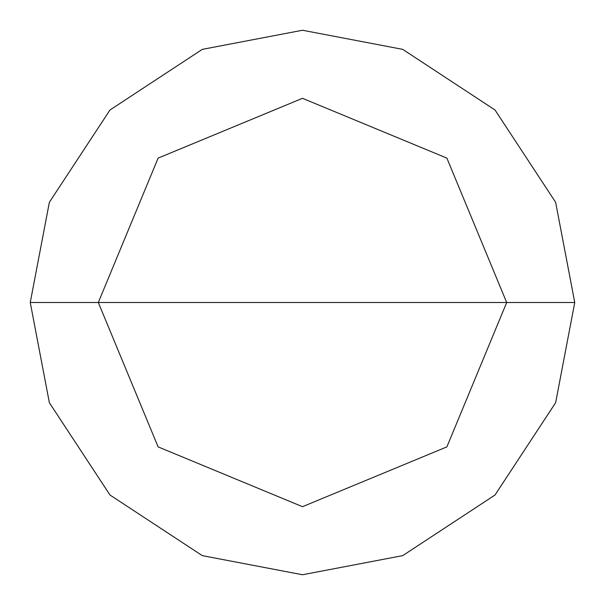 <?xml version="1.0" encoding="UTF-8"?>
<svg xmlns="http://www.w3.org/2000/svg" width="605" height="605" viewBox="0 0 605 605"><rect width="100%" height="100%" fill="white"/><g stroke="black" fill="none" stroke-linecap="round" stroke-linejoin="round"><path stroke-width="0.91" d="M98.312 302.5L158.117 158.117L302.5 98.312L446.883 158.117L506.688 302.5L98.312 302.5L158.117 446.883L302.5 506.688L446.883 446.883L506.688 302.5L574.75 302.5L555.632 402.711L495.011 495.011L402.711 555.632L302.5 574.75L202.289 555.632L109.989 495.011L49.368 402.711L30.25 302.5L49.368 402.711L109.989 495.011L202.289 555.632L302.5 574.75L402.711 555.632L495.011 495.011L555.632 402.711L574.75 302.5L555.632 202.289L495.011 109.989L402.711 49.368L302.5 30.25L202.289 49.368L109.989 109.989L49.368 202.289L30.25 302.5L506.688 302.5L446.883 446.883L302.5 506.688L158.117 446.883L98.312 302.5L30.25 302.5L49.368 202.289L109.989 109.989L202.289 49.368L302.5 30.25L402.711 49.368L495.011 109.989L555.632 202.289L574.75 302.5L506.688 302.5L446.883 158.117L302.5 98.312L158.117 158.117L98.312 302.5"/></g></svg>

